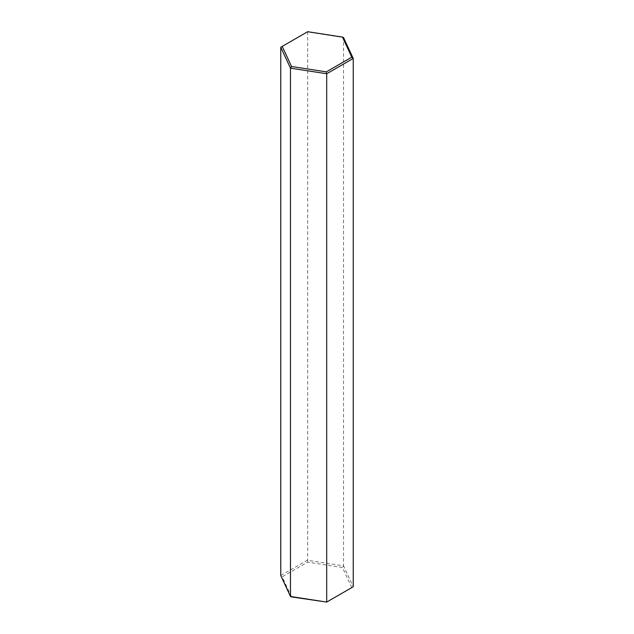 <?xml version="1.0" encoding="UTF-8"?>
<svg xmlns="http://www.w3.org/2000/svg" width="634" height="634" viewBox="0 0 634 634"><rect width="100%" height="100%" fill="white"/><g stroke="black" fill="none" stroke-linecap="round" stroke-linejoin="round"><path stroke-width="0.48" stroke-dasharray="3.17 2.38" d="M351.783 587.599L353.233 586.767L343.525 565.845L307.292 560.242L280.767 575.553L282.217 576.837L307.68 562.136L342.463 567.517L351.783 587.599L326.32 602.3M280.767 47.233L307.292 31.922L343.525 37.533L343.525 565.845L342.463 567.517M307.68 31.7L307.68 562.136M291.537 596.919L282.217 576.837"/><path stroke-width="0.95" d="M280.767 47.233L280.767 575.553L290.475 596.467L326.708 602.078L353.233 586.767L353.233 58.447L326.708 73.758L326.708 602.078L291.537 596.919L290.475 596.467L290.475 68.155L280.767 47.233L282.217 46.401L291.537 66.483L326.32 71.864L351.783 57.163L342.463 37.081L307.68 31.7L282.217 46.401M326.32 71.864L326.708 73.758L290.475 68.155L291.537 66.483M342.463 37.081L343.525 37.533L353.233 58.447L351.783 57.163"/></g></svg>
